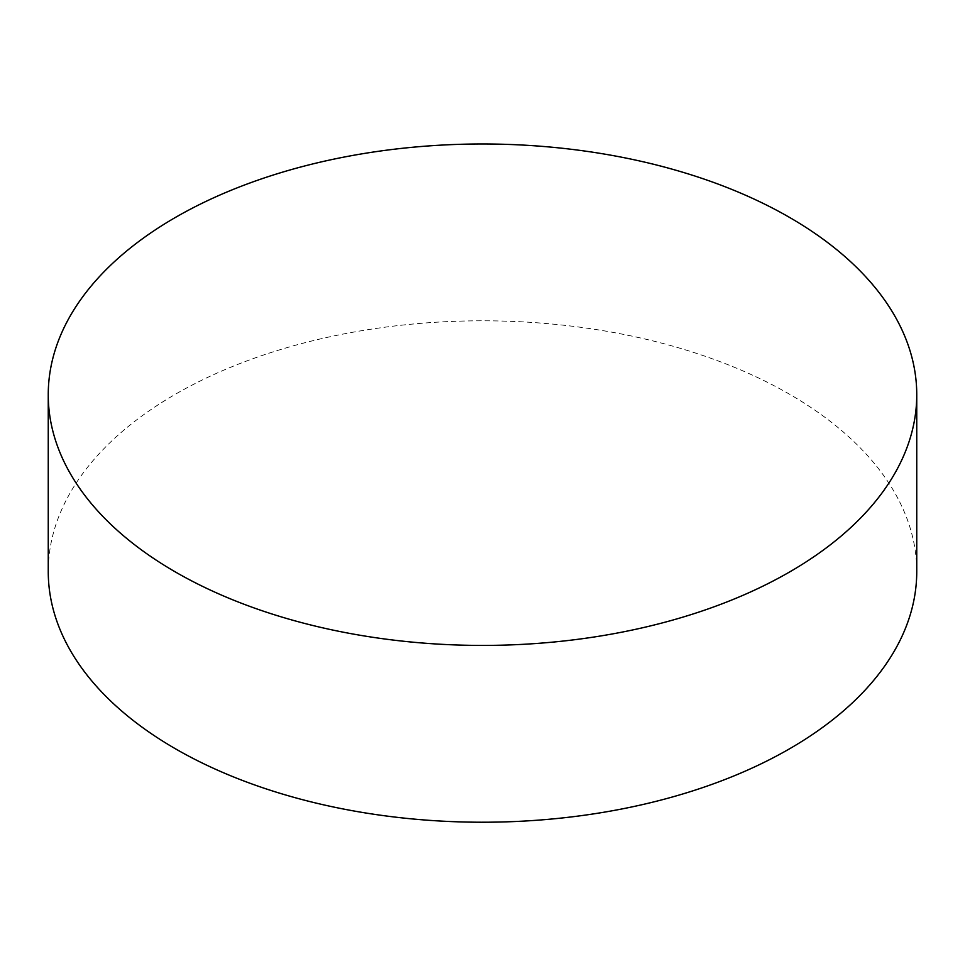 <?xml version="1.0" encoding="UTF-8"?>
<svg xmlns="http://www.w3.org/2000/svg" width="965" height="965" viewBox="0 0 965 965"><rect width="100%" height="100%" fill="white"/><g stroke="black" fill="none" stroke-linecap="round" stroke-linejoin="round"><path stroke-width="0.72" stroke-dasharray="4.83 3.62" d="M916.75 571.521A434.25 250.707 0 0 0 789.563 394.239A434.25 250.707 0 0 0 316.315 339.885A434.25 250.707 0 0 0 48.25 571.521M553.271 147.343A434.25 250.707 0 0 0 411.729 147.343"/><path stroke-width="1.45" d="M48.25 394.709L48.25 571.521A434.25 250.707 0 0 0 175.437 748.792A434.25 250.707 0 0 0 648.685 803.145A434.25 250.707 0 0 0 916.75 571.521L916.75 394.709A434.25 250.707 0 0 0 789.563 217.427A434.25 250.707 0 0 0 553.271 147.343A745.462 745.462 0 0 0 411.729 147.343A434.25 250.707 0 0 0 175.437 217.427A434.25 250.707 0 0 0 48.25 394.709A434.25 250.707 0 0 0 175.437 571.992A434.25 250.707 0 0 0 789.563 571.992A434.25 250.707 0 0 0 916.75 394.709"/></g></svg>
